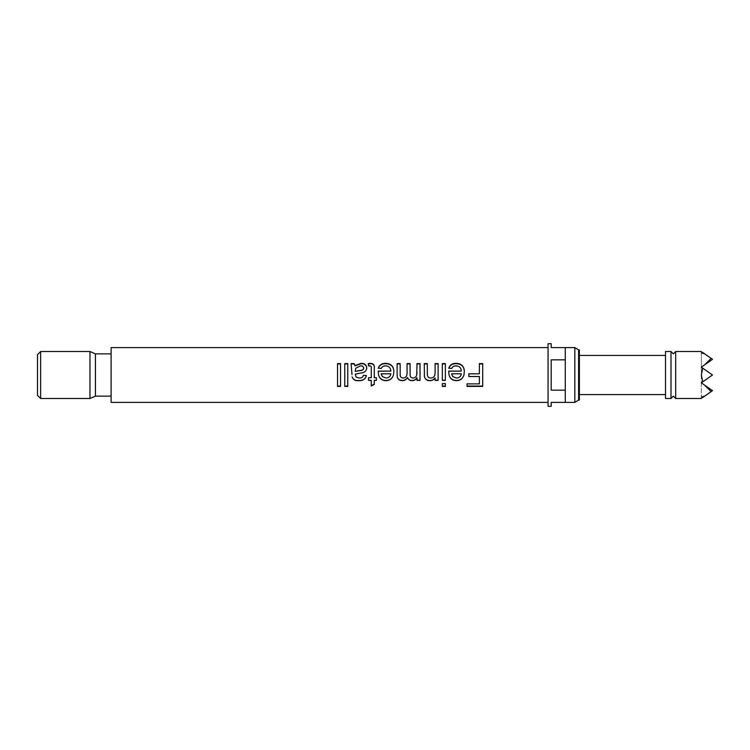<?xml version="1.0" encoding="UTF-8"?>
<svg xmlns="http://www.w3.org/2000/svg" width="750" height="750" viewBox="0 0 750 750"><rect width="100%" height="100%" fill="white"/><g stroke="black" fill="none" stroke-linecap="round" stroke-linejoin="round"><path stroke-width="0.56" stroke-dasharray="3.75 2.81" d="M670.997 351.506L670.997 398.494M337.538 363.609L337.538 386.391M340.547 363.609L340.547 386.391M344.766 363.609L344.766 386.391M347.775 363.609L347.775 386.391M363.741 368.25C363.384 366.713 362.288 366 360.441 366.103L355.763 368.4L355.303 371.503M351.994 375L351.234 363.938M366.741 367.997L366.75 368.091C366.572 370.491 365.241 372.047 362.756 372.741L355.312 374.119L355.303 374.803M371.269 368.044L371.269 377.625L368.559 377.625L368.559 380.381M374.278 368.344L374.278 377.625L376.388 377.625L376.388 380.381M371.269 368.241C371.484 366.844 370.978 366.131 369.741 366.103L368.559 366.178L368.297 363.891M378.562 375L378.206 371.212M390.844 373.828L381.206 373.828M393.853 371.747L393.45 375M390.844 371.212C390.637 368.053 388.922 366.356 385.716 366.103C383.616 366.066 382.125 366.9 381.234 368.625L378.347 368.156M397.125 375L397.125 363.609M400.144 363.609L400.144 373.903M410.081 363.609L410.081 374.231M407.072 363.609L407.072 373.106M416.719 375L416.719 374.991C416.194 376.847 414.947 377.822 412.969 377.916C411.122 377.841 410.166 376.866 410.109 375M420.019 363.609L420.019 380.381M417.009 363.609L417.009 372.094M424.294 375L424.275 363.609M427.284 363.609L427.284 373.547M438.131 363.609L438.131 380.381M435.113 363.609L435.113 372.534M442.341 363.609L442.341 380.381M445.359 363.609L445.359 380.381M449.034 375L448.678 371.212M461.316 373.828L451.678 373.828M464.325 371.747L463.931 375M461.316 371.212C461.109 368.053 459.403 366.356 456.188 366.103C454.097 366.066 452.606 366.9 451.716 368.625L448.828 368.156M468.844 373.8L468.844 376.509M482.7 363.609L482.7 386.391M479.391 363.609L479.391 373.828M675.694 398.494L675.694 351.506M704.597 364.875L712.5 359.334L711.141 358.387L704.597 364.875L701.316 367.172L712.5 375L701.316 367.172L712.5 359.334L701.316 367.172L712.5 375L702.759 368.184L701.316 375L702.759 381.816L701.316 382.828L704.597 385.125L711.141 391.613L704.597 396.197L701.316 397.144L702.759 397.481C700.837 398.822 700.837 398.822 702.759 397.481L712.5 390.666L701.316 382.828L712.5 375L701.316 367.172L701.316 382.828L712.5 375L701.316 382.828L712.5 390.666L704.597 396.197L712.5 390.666L704.597 385.125M37.5 395.363L37.5 354.637M40.631 398.494L40.631 351.506M89.962 398.494L89.962 351.506M95.447 396.141L95.447 353.859M111.112 402.403L111.112 347.597M548.053 406.322L548.053 343.678M551.194 406.322L551.194 402.403L565.284 402.403L565.284 375L565.284 402.403L565.284 390.159L551.194 390.159L551.194 359.841L565.284 359.841L565.284 390.159M574.837 402.403L574.837 347.597M578.597 400.059L578.597 349.941M579.375 400.059L579.375 349.941M665.513 398.494L665.513 351.506M551.194 375L551.194 390.159L551.194 375M565.284 359.841L565.284 375L565.284 347.597L551.194 347.597L551.194 343.678M665.513 375L665.513 355.425L665.513 375M111.112 375L111.112 353.859L111.112 375M702.759 368.184L701.316 367.172L701.316 352.856L701.316 367.172L712.5 359.334L702.759 352.519L701.316 352.856L704.597 353.803L712.5 359.334L701.316 367.172L701.316 397.144L701.316 382.828L712.5 390.666L701.316 382.828L712.5 375L702.759 381.816M711.141 391.613L704.597 396.197M704.597 353.803L711.141 358.387M702.759 352.519C700.837 351.178 700.837 351.178 702.759 352.519M467.044 386.391L467.044 383.616L479.391 383.869M479.391 376.462L479.391 383.616M451.903 375L452.784 376.528L456.412 377.916C458.653 377.916 460.209 376.941 461.081 375M445.359 386.391L445.359 383.344L442.341 383.344L442.341 386.391M435.113 380.381L435.113 377.934M427.359 375C427.622 376.894 428.747 377.859 430.725 377.916C432.853 377.878 434.222 376.913 434.841 375L434.841 375M417.009 380.381L417.009 377.662M400.172 375C400.247 376.828 401.203 377.803 403.059 377.916C405.056 377.85 406.331 376.875 406.866 375M381.431 375L382.312 376.528L385.931 377.916C388.172 377.916 389.728 376.941 390.6 375M374.278 380.231L374.278 384.403M371.269 385.997L371.269 380.231M355.312 375L356.081 377.044L359.213 377.916C361.481 378.075 362.887 377.203 363.431 375.291L366.441 375.6"/><path stroke-width="1.12" d="M670.997 398.494L670.997 351.506L665.513 351.506L665.513 398.494L670.997 398.494L673.35 396.141L675.694 398.494L675.694 351.506L673.35 353.859L670.997 351.506M337.538 363.938L340.547 363.938M344.766 363.938L347.775 363.938M355.303 371.4L359.831 370.603C362.044 370.641 363.337 369.862 363.741 368.25L363.741 368.053C363.384 366.469 362.288 365.728 360.441 365.841L355.763 368.203L355.312 370.528L355.303 371.4L359.831 370.472C362.044 370.519 363.337 369.713 363.741 368.053M351.994 374.381L351.084 363.609L354.094 363.609L355.003 365.559L361.125 363.337C364.509 363.291 366.384 364.809 366.75 367.884C366.572 370.359 365.241 371.953 362.756 372.675L355.312 374.1L356.081 377.1L359.213 378.009C361.481 378.169 362.887 377.269 363.431 375.3L366.45 375.6C365.316 379.247 362.719 380.934 358.669 380.681C355.378 380.981 353.203 379.734 352.134 376.959M351.234 363.938L354.094 363.938L355.003 365.831L361.125 363.675C364.509 363.628 366.384 365.1 366.75 368.091M368.25 363.9L370.378 363.675C373.416 363.806 374.719 365.363 374.278 368.344M381.206 373.8L382.312 376.575L385.931 378.009C388.172 378 389.738 376.997 390.6 375L390.844 373.8L381.206 373.8L381.431 375M390.6 375L390.844 373.8M393.45 375L393.45 375C392.288 378.684 389.775 380.578 385.922 380.681C382.097 380.559 379.65 378.666 378.562 375L378.206 371.1L390.844 371.1C390.637 367.856 388.922 366.103 385.716 365.841C383.625 365.803 382.125 366.666 381.234 368.438L378.291 368.147C379.519 364.856 382.003 363.253 385.763 363.337C391.097 363.637 393.797 366.431 393.853 371.7L393.45 375C392.297 378.581 389.784 380.419 385.922 380.522C382.106 380.4 379.659 378.562 378.562 375M378.291 368.344C379.519 365.147 382.003 363.591 385.763 363.675C391.069 363.928 393.769 366.637 393.853 371.794M378.197 371.953L378.206 371.212L390.844 371.1M407.072 373.05L407.072 363.609L410.081 363.609L410.109 375C410.175 376.931 411.122 377.934 412.969 378.009C414.947 377.906 416.194 376.903 416.719 375L417.009 363.609L420.019 363.609L420.019 380.381L417.009 380.381L417.009 377.738C415.912 379.622 414.272 380.606 412.106 380.681C409.819 380.691 408.3 379.641 407.541 377.531C406.35 379.537 404.616 380.587 402.338 380.681C398.822 380.503 397.087 378.609 397.125 375L397.125 363.609L400.144 363.609L400.172 375C400.247 376.884 401.203 377.887 403.059 378.009C405.056 377.944 406.322 376.941 406.866 375L407.072 373.05L406.866 375M397.125 363.938L400.144 363.938M407.072 363.938L410.081 363.938M416.719 375L417.009 372.094M417.009 363.938L420.019 363.938M435.113 372.459L435.113 363.609L438.131 363.609L438.131 380.381L435.113 380.381L435.113 378.019C433.866 379.819 432.122 380.7 429.891 380.681C426.966 380.691 425.147 379.322 424.425 376.575L424.275 363.609L427.284 363.609L427.359 375C427.622 376.941 428.738 377.944 430.725 378.009C432.853 377.963 434.222 376.969 434.841 375L435.113 372.459L434.841 375M427.284 373.5L427.359 375M424.275 363.938L427.284 363.938M435.113 363.938L438.131 363.938M442.341 363.938L445.359 363.938M451.678 373.8L452.784 376.575L456.412 378.009C458.653 378 460.209 376.997 461.081 375L461.316 373.8L451.678 373.8L451.903 375M461.081 375L461.316 373.8M463.931 375L463.931 375C462.769 378.684 460.256 380.578 456.394 380.681C452.578 380.559 450.122 378.666 449.034 375L448.678 371.1L461.316 371.1C461.109 367.856 459.403 366.103 456.188 365.841C454.097 365.803 452.606 366.666 451.716 368.438L448.762 368.147C449.991 364.856 452.484 363.253 456.234 363.337C461.578 363.637 464.278 366.431 464.325 371.7L463.931 375C462.769 378.581 460.256 380.419 456.394 380.522C452.587 380.4 450.131 378.562 449.034 375M448.762 368.344C449.991 365.147 452.484 363.591 456.234 363.675C461.541 363.928 464.241 366.637 464.325 371.794M448.669 371.953L448.678 371.212L461.316 371.1M479.391 363.938L482.7 363.938M468.844 373.828L479.391 373.8L468.844 373.8L468.844 376.509L479.391 376.509L479.391 383.869L467.044 383.869L467.044 386.391L482.7 386.391L482.7 363.609L479.391 363.609L479.391 373.8M704.597 396.197L702.759 397.481C700.837 398.822 700.837 398.822 702.759 397.481L701.316 397.144L704.597 396.197L711.141 391.613L704.597 385.125L701.316 382.828L702.759 381.816L701.316 375L702.759 368.184L701.316 367.172L704.597 364.875L711.141 358.387L712.5 359.334L704.597 364.875M40.631 398.494L40.631 351.506L37.5 354.637L37.5 395.363L40.631 398.494L89.962 398.494L89.962 351.506L95.447 353.859L95.447 396.141L89.962 398.494M445.359 383.588L445.359 386.391L442.341 386.391L442.341 383.588L445.359 383.588M548.053 347.597L111.112 347.597L111.112 402.403L548.053 402.403M445.359 375L445.359 380.381L442.341 380.381L442.341 363.609L445.359 363.609L445.359 375M374.278 375L374.278 377.709L376.388 377.709L376.388 380.381L374.278 380.381L374.278 384.403L371.269 385.997L371.269 380.381L368.559 380.381L368.559 377.709L371.269 377.709L371.269 368.044C371.484 366.6 370.978 365.869 369.741 365.841L368.559 365.916L368.25 363.572L370.378 363.337C373.416 363.478 374.719 365.081 374.278 368.147L374.278 375M347.775 375L347.775 386.391L344.766 386.391L344.766 363.609L347.775 363.609L347.775 375M340.547 375L340.547 386.391L337.538 386.391L337.538 363.609L340.547 363.609L340.547 375M397.125 375L397.125 374.981C397.087 378.506 398.822 380.353 402.338 380.522C404.616 380.428 406.35 379.406 407.541 377.456C408.3 379.509 409.819 380.531 412.106 380.522C414.272 380.447 415.903 379.491 417.009 377.662L417.009 377.738M400.144 373.875L400.172 375M410.081 374.203L410.109 375M574.837 402.403L578.597 400.059L578.597 349.941L574.837 347.597L574.837 402.403L551.194 402.403L551.194 406.322L548.053 406.322L548.053 343.678L551.194 343.678L551.194 347.597L565.284 347.597L565.284 359.841L551.194 359.841L551.194 390.159L565.284 390.159L565.284 402.403M578.597 349.941L579.375 349.941L579.375 400.059L578.597 400.059M565.284 390.159L565.284 359.841M702.759 352.519L704.597 353.803L701.316 352.856L702.759 352.519C700.837 351.178 700.837 351.178 702.759 352.519M711.141 358.387L704.597 353.803M702.759 368.184L712.5 375L702.759 381.816M704.597 385.125L712.5 390.666L711.141 391.613M482.7 386.062L467.044 386.062M479.391 376.509L468.844 376.462M445.359 386.062L442.341 386.062M445.359 380.231L442.341 380.231M438.131 380.231L435.113 380.231M435.113 378.019L435.113 377.934C433.866 379.678 432.122 380.541 429.891 380.522C426.966 380.531 425.147 379.2 424.425 376.528L424.294 375M420.019 380.231L417.009 380.231M376.388 380.231L374.278 380.381M374.278 384.141L371.269 385.678M371.269 380.381L368.559 380.231M366.45 375.581C365.316 379.125 362.728 380.766 358.669 380.522C355.378 380.803 353.194 379.594 352.134 376.903M347.775 386.062L344.766 386.062M340.547 386.062L337.538 386.062M701.316 398.494L675.694 398.494M95.447 396.141L111.112 396.141M579.375 394.575L665.513 394.575M579.375 355.425L665.513 355.425M565.284 347.597L574.837 347.597M95.447 353.859L111.112 353.859M40.631 351.506L89.962 351.506M701.316 351.506L675.694 351.506"/></g></svg>
